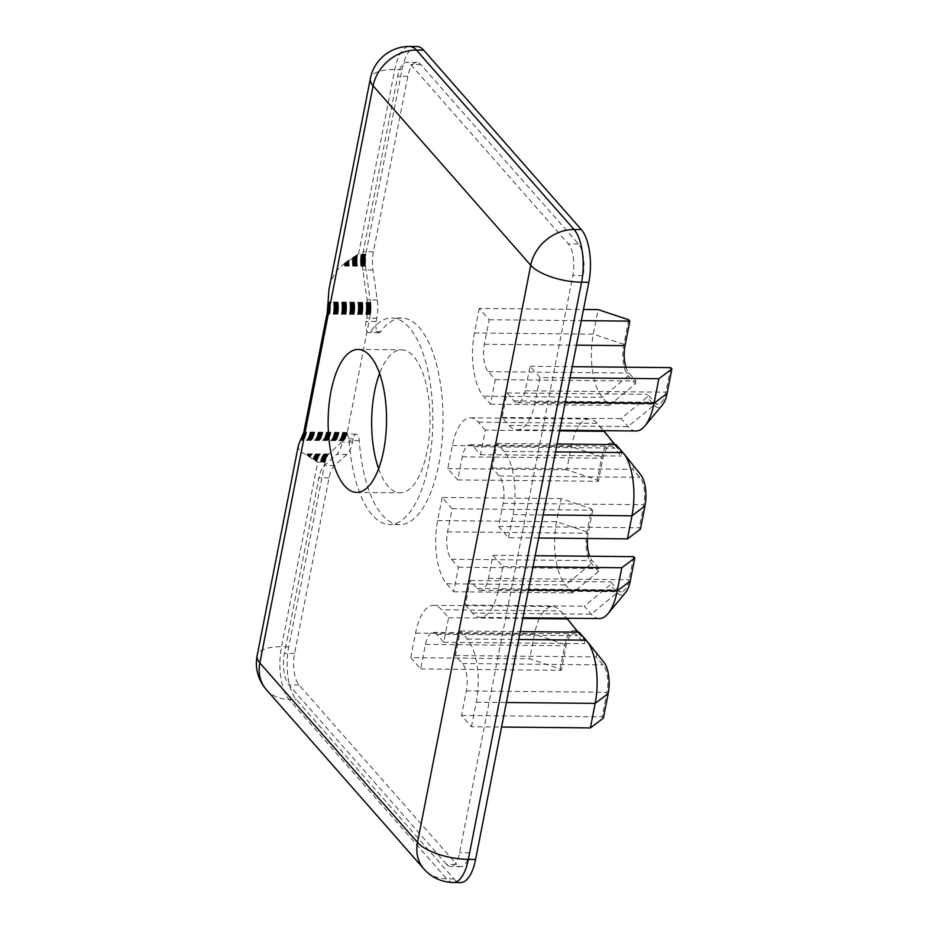 <?xml version="1.0" encoding="UTF-8"?>
<svg xmlns="http://www.w3.org/2000/svg" width="929" height="929" viewBox="0 0 929 929"><rect width="100%" height="100%" fill="white"/><g stroke="black" fill="none" stroke-linecap="round" stroke-linejoin="round"><path stroke-width="0.7" stroke-dasharray="4.64 3.48" d="M614.917 444.585L621.78 453.166L614.777 445.188A23.829 9.731 -89.4 0 0 601.771 456.871L597.242 479.956L566.736 469.772L571.265 446.686A47.658 19.463 90.6 0 1 589.241 418.967A47.658 19.463 90.6 0 1 597.266 423.334L603.699 430.65M597.242 479.956L598.404 481.28L602.933 458.194A20.647 8.431 90.6 0 1 610.725 446.187A20.647 8.431 90.6 0 1 614.208 448.08L621.211 456.046L621.78 453.166M485.368 430.15L478.354 422.172A47.658 19.463 -89.4 0 0 470.329 417.806A47.658 19.463 -89.4 0 0 452.353 445.525L447.824 468.611L457.742 479.91L462.27 456.824A20.647 8.431 90.6 0 1 470.062 444.817A20.647 8.431 90.6 0 1 473.546 446.71L480.548 454.676L485.368 430.15L559.676 430.87M480.548 454.676L621.211 456.046M598.566 571.486L572.566 592.923L565.564 584.945A47.658 19.463 90.6 0 1 556.541 521.715L561.07 498.629L591.576 508.813L587.047 531.899A23.829 9.731 -89.4 0 0 591.564 563.508L598.566 571.486L599.135 568.594L592.121 560.628A20.647 8.431 90.6 0 1 589.625 556.227M587.511 538.495A20.647 8.431 90.6 0 1 588.22 533.223L592.748 510.137L591.576 508.813M442.158 497.468L437.629 520.565A47.658 19.463 -89.4 0 0 446.652 583.784L453.654 591.761L458.473 567.224L451.459 559.258A20.647 8.431 90.6 0 1 447.557 531.852L452.086 508.767L442.158 497.468L561.07 498.629M452.086 508.767L592.748 510.137M599.275 618.551A47.658 19.463 90.6 0 1 591.25 614.185L584.248 606.207L610.248 584.771L617.251 592.748A23.829 9.731 -89.4 0 0 625.647 592.458M633.613 556.657L629.084 579.742A20.647 8.431 90.6 0 1 621.292 591.761A20.647 8.431 90.6 0 1 617.82 589.869L610.806 581.891L610.248 584.771M465.336 605.046L472.338 613.024A47.658 19.463 -89.4 0 0 480.374 617.39A47.658 19.463 -89.4 0 0 498.35 589.671L502.879 566.585L492.951 555.287L488.422 578.372A20.647 8.431 90.6 0 1 480.63 590.391A20.647 8.431 90.6 0 1 477.158 588.498L470.144 580.52L465.336 605.046L584.248 606.207M470.144 580.52L610.806 581.891M640.778 474.8A23.829 9.731 -89.4 0 0 640.464 474.429L615.95 444.596M633.462 466.451L632.893 469.342L639.895 477.32A20.647 8.431 90.6 0 1 643.809 504.714L639.28 527.8L640.441 529.124M508.546 537.728L513.075 514.643A47.658 19.463 -89.4 0 0 504.052 451.413L497.038 443.435L492.231 467.972L499.233 475.95A20.647 8.431 90.6 0 1 503.146 503.344L498.618 526.429L508.546 537.728L538.657 538.019M498.618 526.429L639.28 527.8M578.105 632.173L584.98 640.743L577.977 632.777A23.829 9.731 -89.4 0 0 564.971 644.447L560.152 668.973L529.646 658.8L534.454 634.263A47.658 19.463 90.6 0 1 552.441 606.544A47.658 19.463 90.6 0 1 560.466 610.91L566.899 618.238M410.734 657.639L420.663 668.938L425.47 644.401A20.647 8.431 90.6 0 1 433.262 632.394A20.647 8.431 90.6 0 1 436.746 634.286L443.748 642.264L448.568 617.727L441.554 609.761A47.658 19.463 -89.4 0 0 433.529 605.383A47.658 19.463 -89.4 0 0 415.553 633.114L410.734 657.639L529.646 658.8M448.568 617.727L522.876 618.459M560.152 668.973L561.325 670.308L566.133 645.783A20.647 8.431 90.6 0 1 573.925 633.764A20.647 8.431 90.6 0 1 577.408 635.657L584.411 643.634L584.98 640.743M420.663 668.938L561.325 670.308M603.978 662.389A23.829 9.731 -89.4 0 0 603.664 662.017L579.15 632.184M596.65 654.039L596.093 656.919L603.095 664.897A20.647 8.431 90.6 0 1 607.009 692.291L602.189 716.828L603.362 718.152M471.456 726.745L476.263 702.219A47.658 19.463 -89.4 0 0 467.241 639.001L460.238 631.023L455.431 655.549L462.433 663.527A20.647 8.431 90.6 0 1 466.346 690.921L461.527 715.458L471.456 726.745L501.567 727.047M461.527 715.458L602.189 716.828M628.666 319.785L623.847 344.322A23.829 9.731 -89.4 0 0 628.364 375.931L635.366 383.909L609.366 405.334L602.364 397.357A47.658 19.463 90.6 0 1 593.341 334.138L598.16 309.612M635.366 383.909L635.935 381.018L628.933 373.04A20.647 8.431 90.6 0 1 625.925 367.199M479.248 308.451L474.429 332.977A47.658 19.463 -89.4 0 0 483.452 396.207L490.466 404.173L495.273 379.647L488.271 371.67A20.647 8.431 90.6 0 1 484.357 344.276L489.165 319.75L479.248 308.451L583.493 309.462M489.165 319.75L581.299 320.644M636.086 430.975A47.658 19.463 90.6 0 1 628.05 426.597L621.048 418.631L647.048 397.194L654.051 405.172A23.829 9.731 -89.4 0 0 662.447 404.881M539.97 377.557L530.041 366.258L525.222 390.795A20.647 8.431 90.6 0 1 517.43 402.803A20.647 8.431 90.6 0 1 513.958 400.91L506.955 392.932L502.136 417.469L509.138 425.447A47.658 19.463 -89.4 0 0 517.174 429.813A47.658 19.463 -89.4 0 0 535.15 402.094L539.97 377.557L570.069 377.848M530.041 366.258L572.264 366.676M670.703 367.629L665.884 392.166A20.647 8.431 90.6 0 1 658.092 404.173A20.647 8.431 90.6 0 1 654.62 402.28L647.618 394.314L647.048 397.194M502.136 417.469L621.048 418.631M506.955 392.932L647.618 394.314M495.273 379.647L635.935 381.018M490.466 404.173L609.366 405.334M460.238 631.023L520.286 631.604M455.431 655.549L596.093 656.919M443.748 642.264L584.411 643.634M497.038 443.435L557.098 444.027M492.231 467.972L632.893 469.342M502.879 566.585L532.991 566.876M492.951 555.287L535.185 555.705M453.654 591.761L572.566 592.923M458.473 567.224L599.135 568.594M447.824 468.611L566.736 469.772M457.742 479.91L598.404 481.28M446.594 864.376L288.954 684.952A23.829 9.731 90.6 0 1 284.448 653.342L318.879 477.82A23.829 9.731 90.6 0 1 324.453 465.429L336.774 454.374A23.829 9.731 -89.4 0 0 342.337 441.983L342.987 438.674A7.943 3.24 90.6 0 1 345.983 434.052A7.943 3.24 90.6 0 1 349.107 440.509A103.258 42.165 -89.4 0 0 389.681 524.502A103.258 42.165 -89.4 0 0 432.856 421.65A103.258 42.165 -89.4 0 0 391.701 317.985A103.258 42.165 -89.4 0 0 370.474 331.63A7.943 3.24 90.6 0 1 368.836 332.675A7.943 3.24 90.6 0 1 366.003 321.411L366.641 318.101A23.829 9.731 -89.4 0 0 367.083 299.87L362.809 269.921A23.829 9.731 90.6 0 1 363.251 251.689L397.682 76.166A23.829 9.731 90.6 0 1 406.67 62.313A23.829 9.731 90.6 0 1 410.688 64.496L568.327 243.921A23.829 9.731 90.6 0 1 572.833 275.53L459.6 852.706A23.829 9.731 90.6 0 1 450.611 866.56A23.829 9.731 90.6 0 1 446.594 864.376L456.743 864.481A23.829 9.731 -89.4 0 0 460.761 866.664A23.829 9.731 -89.4 0 0 469.749 852.799L582.994 275.623A23.829 9.731 -89.4 0 0 578.477 244.013L420.837 64.589A23.829 9.731 -89.4 0 0 416.831 62.406A23.829 9.731 -89.4 0 0 407.831 76.271L373.4 251.794A23.829 9.731 -89.4 0 0 372.959 270.014L377.232 299.974A23.829 9.731 90.6 0 1 376.802 318.194L376.152 321.504A7.943 3.24 -89.4 0 0 378.986 332.779A7.943 3.24 -89.4 0 0 380.623 331.723A103.258 42.165 90.6 0 1 401.851 318.078A103.258 42.165 90.6 0 1 443.005 421.754A103.258 42.165 90.6 0 1 399.842 524.595A103.258 42.165 90.6 0 1 359.256 440.613A7.943 3.24 -89.4 0 0 356.144 434.145A7.943 3.24 -89.4 0 0 353.148 438.767L352.497 442.088A23.829 9.731 90.6 0 1 346.923 454.467L334.603 465.534A23.829 9.731 -89.4 0 0 329.04 477.912L294.598 653.447A23.829 9.731 -89.4 0 0 299.115 685.056L456.743 864.481M378.626 468.797A71.487 29.194 -89.4 0 0 388.101 486.273A71.487 29.194 -89.4 0 0 400.144 492.823A71.487 29.194 -89.4 0 0 430.034 421.627A71.487 29.194 -89.4 0 0 401.537 349.85A71.487 29.194 -89.4 0 0 379.555 373.458M298.453 445.072C297.791 448.835 299.765 451.749 304.387 453.816L317.706 462.236L324.953 462.305L327.96 454.792L344.938 438.952L301.774 438.534M344.81 439.15L301.681 438.732M344.682 439.347L301.577 438.918M344.566 439.522L301.484 439.103M344.438 439.696L301.379 439.278M344.311 439.858L301.286 439.44M344.183 440.021L301.193 439.603M344.055 440.172L301.101 439.742M343.927 440.311L301.008 439.893M343.8 440.451L300.915 440.032M343.66 440.578L300.822 440.16M343.533 440.706L300.741 440.288M328.669 454.049L304.387 453.816M328.529 454.188L304.7 453.956M328.378 454.327L305.014 454.095M328.239 454.478L305.339 454.246M328.1 454.629L305.664 454.409M327.96 454.792L306.001 454.583M327.832 454.966L306.338 454.757M327.693 455.152L306.686 454.943M327.565 455.338L307.034 455.129M327.438 455.524L307.394 455.338M327.31 455.733L307.754 455.535M327.182 455.942L308.114 455.756M327.054 456.151L308.486 455.965M326.938 456.371L308.858 456.197M326.811 456.592L309.229 456.429M326.694 456.824L309.612 456.662M326.59 457.068L309.996 456.905M326.474 457.312L310.391 457.149M326.369 457.556L310.774 457.405M326.265 457.811L311.169 457.66M326.16 458.067L311.575 457.927M326.056 458.334L311.97 458.194M325.963 458.601L312.376 458.461M325.858 458.868L312.783 458.74M325.765 459.147L313.189 459.019M325.684 459.425L313.596 459.298M325.591 459.704L314.002 459.588M325.51 459.983L314.408 459.878M325.429 460.273L314.826 460.169M325.359 460.552L315.233 460.459M325.278 460.842L315.651 460.749M325.208 461.132L316.057 461.051M325.138 461.423L316.475 461.341M325.08 461.725L316.882 461.643M325.011 462.015L317.3 461.934M344.938 438.952L347.179 432.763L370.439 314.223L371.019 306.825L365.376 265.206L365.805 254.116L358.548 254.047L341.233 266.031C335.16 271.361 331.096 279.072 329.04 289.151M365.747 254.407L358.025 254.337M365.689 254.709L357.502 254.627M365.643 255.022L356.968 254.929M365.585 255.336L356.434 255.243M365.538 255.649L355.912 255.556M365.492 255.974L355.377 255.87M365.445 256.299L354.843 256.195M365.411 256.625L354.309 256.52M365.376 256.961L353.775 256.845M365.341 257.298L353.252 257.182M365.306 257.635L352.718 257.519M365.271 257.983L352.184 257.856M365.248 258.332L351.661 258.204M365.225 258.68L351.139 258.541M365.202 259.04L350.616 258.889M365.19 259.388L350.105 259.249M365.178 259.748L349.583 259.597M365.167 260.108L349.072 259.957M365.155 260.468L348.572 260.306M365.155 260.84L348.061 260.666M365.155 261.2L347.574 261.026M365.155 261.56L347.074 261.386M365.155 261.932L346.587 261.746M365.167 262.292L346.111 262.106M365.178 262.663L345.634 262.477M365.202 263.023L345.158 262.837M365.225 263.395L344.694 263.197M365.248 263.755L344.241 263.557M365.271 264.126L343.788 263.917M365.306 264.486L343.335 264.266M365.341 264.846L342.906 264.626M365.376 265.206L342.476 264.974M365.422 265.555L342.046 265.334M365.457 265.915L341.64 265.682M365.515 266.263L341.233 266.031M370.659 302.389L327.867 301.971M370.706 302.726L327.879 302.308M370.752 303.051L327.879 302.633M370.787 303.388L327.879 302.97M370.834 303.713L327.879 303.295M370.857 304.05L327.867 303.632M370.892 304.387L327.867 303.957M370.915 304.724L327.867 304.306M370.938 305.06L327.856 304.642M370.961 305.409L327.856 304.991M370.985 305.757L327.844 305.339M370.996 306.117L327.832 305.699M371.008 306.465L327.821 306.047M371.019 306.825L327.809 306.407M371.019 307.197L327.798 306.767M371.019 307.557L327.786 307.127M371.019 307.917L327.763 307.499M371.019 308.277L327.74 307.859M371.008 308.649L327.716 308.231M370.996 309.009L327.693 308.591M370.985 309.38L327.67 308.951M370.961 309.74L327.635 309.322M370.938 310.1L327.612 309.682M370.915 310.46L327.577 310.042M370.892 310.82L327.542 310.402M370.857 311.18L327.496 310.762M370.822 311.54L327.461 311.11M370.787 311.889L327.414 311.459M370.741 312.237L327.368 311.807M370.694 312.574L327.322 312.156M370.648 312.922L327.263 312.492M370.601 313.247L327.217 312.829M370.543 313.584L327.159 313.154M370.485 313.909L327.101 313.479M370.439 314.223L327.043 313.805M370.369 314.536L326.985 314.118M347.237 432.449L303.853 432.031M347.179 432.763L303.795 432.333M347.109 433.065L303.725 432.647M347.04 433.378L303.655 432.96M346.97 433.68L303.586 433.262M346.9 433.994L303.516 433.564M346.819 434.296L303.435 433.878M346.738 434.598L303.365 434.168M346.645 434.888L303.284 434.47M346.563 435.19L303.202 434.76M346.471 435.48L303.109 435.051M346.378 435.759L303.028 435.341M346.273 436.049L302.935 435.62M346.18 436.328L302.842 435.898M346.076 436.595L302.749 436.166M345.971 436.862L302.657 436.433M345.867 437.118L302.564 436.7M345.751 437.373L302.471 436.955M345.646 437.617L302.366 437.199M345.53 437.861L302.273 437.443M345.414 438.093L302.169 437.675M345.298 438.325L302.076 437.896M345.182 438.534L301.971 438.116M345.054 438.755L301.879 438.325M416.982 46.52A39.715 16.223 -89.4 0 0 402.002 69.617L365.805 254.116M324.953 462.305L288.756 646.793A39.715 16.223 -89.4 0 0 296.281 699.479L453.921 878.904A39.715 16.223 -89.4 0 0 460.61 882.55M452.353 445.525L571.265 446.686L601.771 456.871M478.354 422.172L597.266 423.334L614.777 445.188M446.652 583.784L565.564 584.945L591.564 563.508M437.629 520.565L556.541 521.715L587.047 531.899M472.338 613.024L591.25 614.185L617.251 592.748M622.953 452.574L640.464 474.429M577.977 632.777L560.466 610.91L441.554 609.761M564.971 644.447L534.454 634.263L415.553 633.114M603.664 662.017L586.153 640.151M623.847 344.322L593.341 334.138L474.429 332.977M628.364 375.931L602.364 397.357L483.452 396.207M509.138 425.447L628.05 426.597L654.051 405.172M535.15 402.094L565.262 402.385M525.222 390.795L665.884 392.166M513.958 400.91L654.62 402.28M488.271 371.67L628.933 373.04M484.357 344.276L576.491 345.17M467.241 639.001L518.742 639.5M476.263 702.219L506.375 702.51M462.433 663.527L603.095 664.897M466.346 690.921L607.009 692.291M425.47 644.401L566.133 645.783M436.746 634.286L577.408 635.657M504.052 451.413L555.542 451.912M499.233 475.95L639.895 477.32M503.146 503.344L643.809 504.714M513.075 514.643L543.186 514.933M498.35 589.671L528.462 589.961M488.422 578.372L629.084 579.742M477.158 588.498L617.82 589.869M451.459 559.258L592.121 560.628M447.557 531.852L588.22 533.223M462.27 456.824L602.933 458.194M473.546 446.71L614.208 448.08M299.115 685.056L288.954 684.952M294.598 653.447L284.448 653.342M329.04 477.912L318.879 477.82M334.603 465.534L324.453 465.429M346.923 454.467L336.774 454.374M352.497 442.088L342.337 441.983M353.148 438.767L342.987 438.674M359.256 440.613L349.107 440.509M380.623 331.723L370.474 331.63M376.152 321.504L366.003 321.411M376.802 318.194L366.641 318.101M377.232 299.974L367.083 299.87M372.959 270.014L362.809 269.921M373.4 251.794L363.251 251.689M407.831 76.271L397.682 76.166M420.837 64.589L410.688 64.496M578.477 244.013L568.327 243.921M582.994 275.623L572.833 275.53M469.749 852.799L459.6 852.706M358.548 254.047L394.744 69.547A39.715 16.223 90.6 0 1 409.735 46.45M402.002 69.617L394.744 69.547A39.715 15.038 -168.9 0 0 370.369 78.524M288.756 646.793L281.51 646.723L317.706 462.236M266.263 689.55A39.715 32.991 138.7 0 0 289.024 699.409A39.715 16.223 90.6 0 1 281.51 646.723A39.715 15.038 11.1 0 0 257.136 655.688M453.352 882.48A39.715 16.223 90.6 0 1 446.663 878.834A39.715 32.991 -41.3 0 1 423.903 868.975M453.921 878.904L446.663 878.834L289.024 699.409L296.281 699.479M433.529 605.383L552.441 606.544M517.174 429.813L559.804 430.232M517.43 402.803L658.092 404.173M433.262 632.394L573.925 633.764M480.63 590.391L621.292 591.761M480.374 617.39L522.992 617.808M470.062 444.817L610.725 446.187M470.329 417.806L589.241 418.967M356.144 434.145L345.983 434.052M401.851 318.078L391.701 317.985M399.842 524.595L389.681 524.502M378.986 332.779L368.836 332.675M416.831 62.406L406.67 62.313M460.761 866.664L450.611 866.56M356.643 492.405L400.144 492.823M358.037 349.432L401.537 349.85"/><path stroke-width="1.39" d="M603.699 430.65L614.917 444.585M559.676 430.87L604.28 431.311M589.625 556.227A20.647 8.431 90.6 0 1 587.511 538.495M608.03 613.604L625.647 592.458A23.829 9.731 -89.4 0 0 630.257 581.078L634.786 557.992L621.791 567.747L617.262 590.832A47.658 19.463 90.6 0 1 608.03 613.604A47.658 19.463 90.6 0 1 599.275 618.551L522.992 617.808M634.786 557.992L633.613 556.657L535.185 555.705M557.098 444.027L615.95 444.596L622.953 452.574A47.658 19.463 90.6 0 1 623.591 453.317A47.658 19.463 90.6 0 1 631.975 515.792L627.447 538.89L640.441 529.124L644.97 506.038A23.829 9.731 -89.4 0 0 640.778 474.8L623.591 453.317M538.657 538.019L627.447 538.89M566.899 618.238L578.105 632.173M522.876 618.459L567.468 618.888M608.17 693.626A23.829 9.731 -89.4 0 0 603.978 662.389L586.78 640.905A47.658 19.463 90.6 0 1 595.175 703.381L590.368 727.906L603.362 718.152L608.17 693.626L595.175 703.381L506.375 702.51M520.286 631.604L579.15 632.184L586.153 640.151A47.658 19.463 90.6 0 1 586.78 640.905M501.567 727.047L590.368 727.906M583.493 309.462L598.16 309.612L628.666 319.785L629.827 321.12L625.02 345.646A20.647 8.431 90.6 0 0 625.925 367.199M581.299 320.644L629.827 321.12M644.831 426.016L662.447 404.881A23.829 9.731 -89.4 0 0 667.057 393.49L671.864 368.964L658.87 378.718L654.062 403.244A47.658 19.463 90.6 0 1 644.831 426.016A47.658 19.463 90.6 0 1 636.086 430.975L559.804 430.232M570.069 377.848L658.87 378.718M671.864 368.964L670.703 367.629L572.264 366.676M532.991 566.876L621.791 567.747M344.601 485.844A71.487 29.194 90.6 0 1 328.959 405.474A71.487 29.194 90.6 0 1 358.037 349.432A71.487 29.194 90.6 0 1 386.534 421.197A71.487 29.194 90.6 0 1 356.643 492.405A71.487 29.194 90.6 0 1 344.601 485.844M379.555 373.458A71.487 29.194 -89.4 0 0 378.626 468.797M453.352 882.48L460.61 882.55A39.715 16.223 -89.4 0 0 475.59 859.453L588.823 282.277A39.715 16.223 -89.4 0 0 581.31 229.591L423.67 50.166A39.715 16.223 -89.4 0 0 416.982 46.52L409.735 46.45A39.715 16.223 90.6 0 1 416.424 50.096A39.715 32.991 138.7 0 0 373.086 85.816A39.715 15.038 -168.9 0 1 370.369 78.524L329.04 289.151L327.217 312.829L303.795 432.333L298.453 445.072L257.136 655.688A39.715 15.038 11.1 0 0 259.853 662.981A39.715 32.991 138.7 0 0 266.263 689.55L423.903 868.975A39.715 32.991 -41.3 0 1 417.493 842.406A39.715 15.038 11.1 0 0 468.344 859.383A39.715 16.223 90.6 0 1 453.352 882.48A39.715 39.715 0 0 1 423.903 868.975M528.462 589.961L617.262 590.832L630.257 581.078M543.186 514.933L631.975 515.792L644.97 506.038M667.057 393.49L654.062 403.244L565.262 402.385M576.491 345.17L625.02 345.646M518.742 639.5L586.153 640.151M555.542 451.912L622.953 452.574M530.726 265.241A39.715 32.991 -41.3 0 1 574.052 229.521A39.715 16.223 90.6 0 1 581.577 282.207A39.715 15.038 -168.9 0 1 530.726 265.241L373.086 85.816L259.853 662.981L417.493 842.406L530.726 265.241M423.67 50.166L416.424 50.096L574.052 229.521L581.31 229.591M588.823 282.277L581.577 282.207L468.344 859.383L475.59 859.453M409.735 46.45A39.715 39.715 0 0 0 370.369 78.524M257.136 655.688A39.715 39.715 0 0 0 266.263 689.55"/></g></svg>
